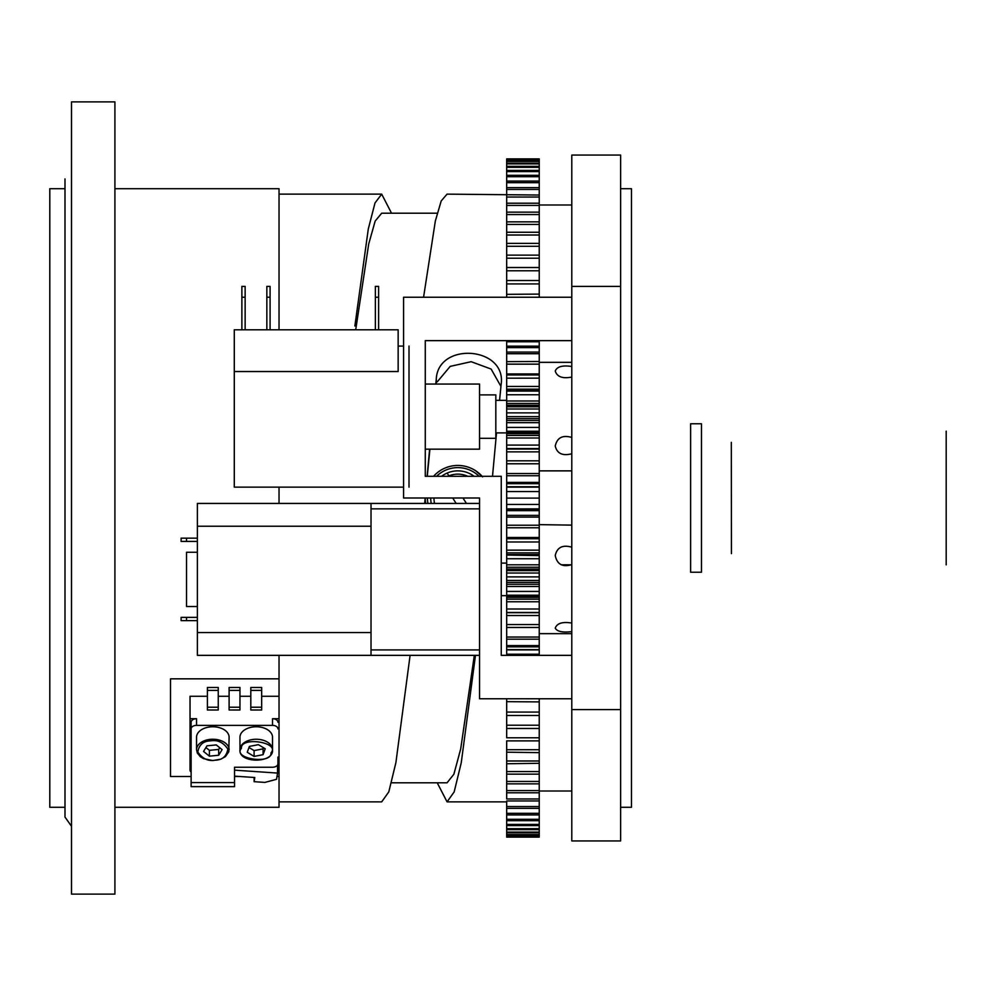 <?xml version="1.0" encoding="UTF-8"?>
<svg xmlns="http://www.w3.org/2000/svg" width="996" height="996" viewBox="0 0 996 996"><rect width="100%" height="100%" fill="white"/><g stroke="black" fill="none" stroke-linecap="round" stroke-linejoin="round"><path stroke-width="1.49" d="M690.614 423.773L690.614 572.227L701.47 572.227L701.47 423.773L690.614 423.773M506.678 813.334L506.678 837.126L539.234 837.126L539.234 806.548L539.234 808.354L506.678 808.354L506.678 813.334L539.234 813.334M506.678 837.063L539.234 837.063M539.234 297.231L539.234 158.874L506.678 158.874L506.678 297.231M539.234 158.937L506.678 158.937M506.678 836.578L539.234 836.578M506.678 836.291L539.234 836.291M539.234 159.422L506.678 159.422M539.234 159.709L506.678 159.709M506.678 835.146L539.234 835.146M506.678 834.636L539.234 834.636M539.234 160.854L506.678 160.854M539.234 161.364L506.678 161.364M506.678 832.83L539.234 832.83M506.678 832.096L539.234 832.096M539.234 163.17L506.678 163.17M539.234 163.904L506.678 163.904M506.678 829.643L539.234 829.643M506.678 828.684L539.234 828.684M539.234 166.357L506.678 166.357M539.234 167.316L506.678 167.316M506.678 825.584L539.234 825.584M506.678 824.414L539.234 824.414M539.234 170.416L506.678 170.416M539.234 171.586L506.678 171.586M506.678 820.679L539.234 820.679M506.678 819.297L539.234 819.297M539.234 175.321L506.678 175.321M539.234 176.703L506.678 176.703M506.678 814.927L539.234 814.927M539.234 181.073L506.678 181.073M539.234 182.666L506.678 182.666M539.234 800.971L506.678 800.971L506.678 806.548L539.234 806.548L539.234 698.769M506.678 806.548L506.678 808.354M539.234 187.646L506.678 187.646M539.234 189.452L506.678 189.452M539.234 740.875L506.678 740.875L506.678 798.966L539.234 798.966M539.234 195.029L447.067 194.133L441.191 200.968L435.327 221.1L423.574 297.231M539.234 197.034L506.678 197.034M506.678 792.791L539.234 792.791M506.678 790.587L539.234 790.587M539.234 203.209L506.678 203.209M539.234 205.413L506.678 205.413M506.678 783.852L539.234 783.852M506.678 781.449L539.234 781.449M539.234 212.148L506.678 212.148M539.234 214.551L506.678 214.551M506.678 774.153L539.234 774.153M506.678 771.576L539.234 771.576M539.234 223.229L539.234 221.847L506.678 221.847M539.234 224.424L506.678 224.424M539.234 763.297L506.678 763.745M506.678 760.981L539.234 760.981M539.234 232.255L506.678 232.255M539.234 235.019L506.678 235.019M506.678 752.192L539.234 752.64M506.678 749.702L539.234 749.702M539.234 243.36L506.678 243.36M539.234 246.298L506.678 246.298M506.678 698.769L506.678 737.775L539.234 737.775M539.234 255.125L506.678 255.125M539.234 258.225L506.678 258.225M506.678 728.474L539.234 728.474M506.678 725.213L539.234 725.213M539.234 267.526L506.678 267.526M539.234 270.788L506.678 270.788M539.234 712.289L539.234 715.464L506.678 715.464M506.678 712.065L539.234 712.065M539.234 280.536L506.678 280.536M539.234 283.935L506.678 283.935M506.678 701.67L539.234 701.894M506.678 294.33L539.234 294.106M506.678 654.235L539.234 654.235L539.234 649.641L506.678 649.641L506.678 655.356M539.234 655.356L539.234 654.235M506.678 340.644L506.678 346.172L539.234 346.172L539.234 341.765L506.678 341.765M539.234 341.765L539.234 340.644M539.234 606.464L539.234 605.394M501.249 595.67L506.678 595.67L506.678 599.169L539.234 599.169L539.234 597.388L506.678 597.388M506.678 399.471L506.678 400.33L495.821 400.33M449.171 476.3L447.117 473.075A27.129 27.129 0 0 0 441.564 476.3M64.989 188.717L49.8 188.717L49.8 807.283L64.989 807.283M456.143 503.428L452.694 498M462.978 498L466.439 503.428M620.62 807.283L631.476 807.283L631.476 188.717L620.62 188.717M248.988 747.51L254.092 750.598L263.081 748.855L263.479 747.747M205.923 747.535L209.397 750.337L218.672 749.44L219.73 747.722M434.592 503.428A23.879 23.879 0 0 1 433.957 498M448.897 475.864A23.879 23.879 0 0 1 467.784 476.3M249.398 746.402L258.387 744.659L265.222 748.793L263.081 754.669L254.092 756.412L247.245 752.279L249.398 746.402M263.081 748.855L263.081 754.669M254.092 750.598L254.092 756.412M216.257 744.921L222.108 749.639L218.672 755.254L209.397 756.151L203.545 751.432L206.969 745.817L216.257 744.921M218.672 749.44L218.672 755.254M209.397 750.337L209.397 756.151M431.256 503.428A27.129 27.129 0 0 1 430.708 498M447.117 473.075A27.129 27.129 0 0 1 474.121 476.3M620.62 709.613L571.791 709.613L571.791 840.935L620.62 840.935L620.62 155.065L571.791 155.065L571.791 286.387L620.62 286.387M506.678 504.449L506.678 508.894L539.234 508.869L539.234 498.112L506.678 498.112L506.678 504.449L539.234 504.449M571.791 709.613L571.791 286.387M229.105 707.21L229.105 709.999L239.961 709.999L239.961 690.39L229.105 690.39L229.105 707.21L239.961 707.21M229.105 690.39L229.105 687.477L239.961 687.477L239.961 690.39M250.805 707.21L250.805 709.999L261.662 709.999L261.662 690.39L250.805 690.39L250.805 707.21L261.662 707.21M250.805 690.39L250.805 687.477L261.662 687.477L261.662 690.39M207.405 707.21L207.405 709.999L218.249 709.999L218.249 690.39L207.405 690.39L207.405 707.21L218.249 707.21M207.405 690.39L207.405 687.477L218.249 687.477L218.249 690.39M234.533 776.145L254.789 777.515L254.117 781.673L254.117 777.465M254.117 781.673L264.911 782.408L276.527 779.308L277.548 773.07L234.533 770.157M71.5 101.891L71.5 894.109L114.914 894.109L114.914 101.891L71.5 101.891M436.572 476.3A30.39 30.39 0 0 1 479.101 476.3M427.944 503.428A30.39 30.39 0 0 1 427.446 498M256.233 726.769A16.272 10.458 0 0 1 272.518 737.239L272.518 749.702C274.224 763.558 238.305 763.621 239.961 749.702L239.961 737.239A16.272 10.458 0 0 1 256.233 726.769M196.548 749.702L196.548 737.239A16.272 10.458 0 0 1 212.82 726.769A16.272 10.458 0 0 1 229.105 737.239L228.806 751.781L225.432 756.599L220.838 759.164L212.758 760.558L203.495 758.616L200.358 756.711L197.32 753.038L196.548 749.702A16.272 10.458 0 0 1 210.505 739.343A16.272 10.458 0 0 1 212.82 739.244A16.272 10.458 0 0 1 229.105 749.702M191.12 722.212A5.428 3.486 180 0 1 196.548 718.726L190.037 718.726L190.037 769.995A5.428 3.486 0 0 0 191.12 772.087L191.12 722.212L191.12 786.641L234.533 786.641L234.533 767.231L272.518 767.231A5.428 3.486 180 0 0 277.934 763.745L277.934 757.097M277.548 765.04L277.548 773.07M433.571 476.3A32.557 32.557 0 0 1 482.101 476.3M425.74 503.428A32.557 32.557 0 0 1 425.28 498M506.678 486.733L506.678 483.683L539.234 483.683L539.234 486.733L506.678 486.733L506.678 491.551L539.234 491.551L539.234 487.131L506.678 487.131M539.234 204.989L571.791 204.989M191.12 728.86A5.428 3.486 0 0 1 196.548 725.374L272.518 725.374A5.428 3.486 0 0 1 277.934 728.86M272.518 725.374L272.518 718.726A5.428 3.486 0 0 1 277.934 722.212M207.405 696.279L190.037 696.279L190.037 718.726M191.12 776.507L170.503 776.507L170.503 678.836L279.029 678.836L279.029 776.507L276.988 776.507M482.612 476.872L475.652 470.747M539.234 498.112L506.678 498.112M539.234 497.888L539.234 491.551M277.934 761.28L279.029 761.28M272.518 718.726L279.029 718.726M279.029 696.279L261.662 696.279M250.805 696.279L239.961 696.279M229.105 696.279L218.249 696.279M239.837 776.507L234.533 776.507M114.914 188.717L279.029 188.717L279.029 329.788M279.029 776.507L279.029 807.283L114.914 807.283M279.029 487.144L279.029 503.428M279.029 655.356L279.029 678.836M437.219 213.206L381.692 213.206L375.193 221.025L368.707 243.983L355.709 329.788M391.54 782.794L447.067 782.794L453.89 774.203L460.712 748.868L474.333 655.356M500.938 386.373L491.128 369.068L471.17 361.697L450.204 366.379L437.244 381.841M429.911 449.171L427.259 476.3M506.678 497.888L506.678 491.551M354.875 325.991L368.283 229.08L374.994 202.972L381.692 194.133L391.54 213.206M279.029 801.867L381.692 801.867L388.789 791.907L395.898 762.65L410.091 655.356M424.657 503.428L425.143 498M427.122 476.3L429.612 449.171M435.787 384.058L436.273 379.127C438.066 341.329 506.889 346.608 501.113 384.581L499.581 400.33M436.273 384.058L436.273 379.127M496.506 432.887L492.51 476.3M475.466 655.356L461.248 762.799L454.164 791.932L447.067 801.867L437.219 782.794M279.029 194.133L381.692 194.133M371.022 632.56L197.382 632.56L197.382 655.356L371.022 655.356L371.022 649.927L479.537 649.927L479.537 508.856L371.022 508.856L371.022 649.927M197.382 632.56L197.382 503.428L479.537 503.428M371.022 526.224L197.382 526.224M371.022 508.856L371.022 503.428M197.382 538.151L181.11 538.151L181.11 541.413L197.382 541.413M197.382 617.371L181.11 617.371L181.11 620.633L197.382 620.633M197.382 606.527L186.538 606.527L186.538 552.257L197.382 552.257M479.537 655.356L371.022 655.356M571.791 453.753C562.615 456.143 557.088 453.578 555.233 446.071L555.233 446.071C557.088 437.667 562.603 434.791 571.791 437.443M571.791 377.048C562.615 378.866 557.088 376.862 555.233 371.047L555.233 371.022C557.1 366.578 562.628 365.071 571.791 366.503M539.234 361.498L506.678 361.635L506.678 364.15L539.234 364.15L539.234 352.074L506.678 352.074L506.678 353.729L539.234 353.729M539.234 346.172L539.234 346.907L506.678 346.907L506.678 347.604L539.234 347.604L539.234 346.907M539.234 347.604L539.234 352.074M539.234 364.15L539.234 374.957L506.678 374.957L506.678 378.194L539.234 378.144L539.234 374.957M539.234 378.144L539.234 389.187L506.678 389.187L506.678 390.743L539.234 390.743L539.234 389.187M539.234 391.839L539.234 391.104L506.678 391.104L506.678 394.765L539.234 394.765L539.234 391.104M539.234 394.765L539.234 403.442L506.678 403.442L506.678 405.285L539.234 405.285L539.234 403.442M539.234 405.285L539.234 406.766L506.678 406.766L506.678 412.867L539.234 412.867L539.234 408.995L506.678 408.995M539.234 408.995L539.234 406.766M539.234 412.867L539.234 418.606L506.678 418.606L506.678 420.474L539.234 420.474L539.234 418.606M539.234 420.474L539.234 427.409L506.678 427.409L506.678 435.414L539.234 435.414L539.234 433.621L506.678 433.621M506.678 432.227L506.678 431.218L539.234 431.218L539.234 427.409M539.234 431.218L539.234 432.164M506.678 432.538L539.234 432.538M539.234 432.613L539.234 433.621M539.234 435.414L539.234 445.088L506.678 445.088L506.678 448.586L539.234 448.586L539.234 445.088M539.234 448.586L539.234 460.812L506.678 460.812L506.678 463.775L539.234 463.775L539.234 460.812M539.234 463.339L539.234 473.536L506.678 473.536L506.678 475.739L539.234 475.739L539.234 473.536M539.234 471.631L539.234 472.652M539.234 475.739L539.234 482.375L506.678 482.375L506.678 483.683M539.234 483.683L539.234 482.375M539.234 476.636L539.234 478.603M506.678 418.606L506.678 412.867M506.678 482.375L506.678 475.739M506.678 473.536L506.678 463.339M506.678 460.812L506.678 449.059L539.234 449.059M506.678 445.088L506.678 435.414M506.678 427.409L506.678 420.474M506.678 406.766L506.678 405.285M506.678 403.442L506.678 394.765M506.678 391.104L506.678 391.839M506.678 389.187L506.678 378.144M506.678 374.957L506.678 364.15M506.678 361.635L506.678 353.729M506.678 352.074L506.678 347.604M506.678 346.907L506.678 346.172M506.678 373.948L539.234 373.948M506.678 456.517L506.678 455.023M506.678 487.044L539.234 487.044M409.007 487.144L409.007 346.073M234.284 371.533L234.284 329.788L398.151 329.788L398.151 371.533L234.284 371.533L234.284 487.144L403.579 487.144M270.09 297.231L266.841 297.231L266.841 286.387L270.09 286.387L270.09 329.788M266.841 297.231L266.841 329.788M378.617 297.231L375.368 297.231L375.368 286.387L378.617 286.387L378.617 329.788M375.368 297.231L375.368 329.788M245.141 297.231L241.879 297.231L241.879 286.387L245.141 286.387L245.141 329.788M241.879 297.231L241.879 329.788M425.28 449.171L479.537 449.171L479.537 384.058L425.28 384.058M479.537 438.315L495.821 438.315L495.821 394.902L479.537 394.902M506.678 591.425L506.678 584.291L539.234 584.291L539.234 591.425L506.678 591.425L506.678 596.031L506.678 595.222L539.234 595.222L539.234 595.957M571.791 631.601C562.615 632.721 557.088 631.551 555.233 628.115L555.233 628.115C557.088 623.222 562.603 621.529 571.791 623.06M571.791 564.62C562.615 567.409 557.088 564.383 555.233 555.519L555.233 555.494C557.1 547.364 562.615 544.588 571.791 547.178M539.234 531.876L539.234 535.985M539.234 524.631L571.791 525.129M506.678 509.89L506.678 508.894L539.234 508.894L539.234 509.89L506.678 509.89L506.678 510.649L539.234 510.649L539.234 509.89M539.234 510.649L539.234 515.368L506.678 515.368L506.678 517.086L539.234 517.086L539.234 515.368M539.234 517.086L539.234 525.216L506.678 525.216L506.678 527.768L539.234 527.768L539.234 525.216M539.234 527.768L539.234 538.749L506.678 538.749L506.678 541.973L539.234 541.973L539.234 538.749M539.234 541.973L539.234 552.88L506.678 552.88L506.678 554.573L539.234 554.573L539.234 552.88M539.234 554.573L506.678 554.61M539.234 555.594L506.678 555.058L506.678 558.731L539.234 558.731L539.234 555.594M539.234 558.731L539.234 567.234L506.678 567.234L506.678 569.077L539.234 569.077L539.234 567.234M539.234 569.077L539.234 570.621L506.678 570.621L506.678 569.077M539.234 570.758L539.234 573.024L506.678 573.024L506.678 576.883L539.234 576.883L539.234 573.024M539.234 576.883L539.234 582.411L506.678 582.411L506.678 584.291M539.234 584.291L539.234 582.411M539.234 596.031L539.234 591.425M506.678 596.467L539.234 596.467L539.234 597.388M539.234 599.169L539.234 609.004L506.678 609.004L506.678 612.465L539.234 612.465L539.234 609.004M539.234 612.465L506.678 612.49M506.678 624.567L506.678 612.689L539.234 612.689L539.234 624.567L506.678 624.567L506.678 627.468L539.234 627.468L539.234 624.567M539.234 626.783L539.234 637.042L506.678 637.042L506.678 639.195L539.234 639.195L539.234 637.042M539.234 639.195L539.234 645.595L506.678 645.595L506.678 646.84L539.234 646.84L539.234 645.595M539.234 646.84L539.234 649.641M571.418 564.807L561.308 564.807M506.678 620.035L506.678 616.723M506.678 649.641L506.678 646.84M506.678 645.595L506.678 639.195M506.678 637.042L506.678 626.783M506.678 609.004L506.678 599.169M506.678 582.411L506.678 576.883M506.678 573.024L506.678 570.758M506.678 567.234L506.678 558.731M506.678 552.88L506.678 541.973M506.678 538.749L506.678 527.768M506.678 525.216L506.678 517.086M506.678 515.368L506.678 510.649M506.678 562.752L506.678 563.562M506.678 649.89L539.234 649.89M571.791 297.231L403.579 297.231L403.579 498L479.537 498L479.537 698.769L571.791 698.769M571.791 340.644L425.28 340.644L425.28 476.3L501.249 476.3L501.249 655.356L571.791 655.356M731.313 442.361L731.425 553.639L731.313 442.361M946.188 431.156L946.188 564.844L946.188 431.156M241.443 748.307C240.31 736.218 280.411 742.281 271.024 752.777C272.157 764.853 232.056 758.803 241.443 748.307M210.567 740.875C217.539 739.642 223.303 742.381 227.847 749.079C226.578 756.35 222.32 760.06 215.086 760.197C208.114 761.43 202.35 758.691 197.806 751.992C199.076 744.722 203.333 741.024 210.567 740.875M239.961 749.714A16.272 10.458 0 0 1 240.397 747.286A16.272 10.458 0 0 1 256.233 739.244A16.272 10.458 0 0 1 272.518 749.702M191.12 782.582L234.533 782.582M196.548 718.726L196.548 725.374M186.538 541.413L186.538 538.151M186.538 620.633L186.538 617.371M506.678 451.873L539.234 451.873M506.678 437.991L539.234 437.991M506.678 422.665L539.234 422.665M506.678 416.614L539.234 416.614M506.678 400.99L539.234 400.99M506.678 386.448L539.234 386.448M506.678 615.516L539.234 615.516M506.678 601.771L539.234 601.771M506.678 586.507L539.234 586.507M539.234 537.491L506.678 537.491M506.678 580.456L539.234 580.456L506.678 580.456M539.234 550.153L506.678 550.153M506.678 564.807L539.234 564.807M539.234 791.011L571.791 791.011M447.067 801.867L506.678 801.867M506.678 563.114L501.249 563.114M571.791 362.345L539.234 362.345M571.791 470.871L539.234 470.871M506.678 448.623L539.234 448.623M71.5 826.269L64.989 817.056L64.989 178.944M398.151 346.073L403.579 346.073M506.678 432.887L495.821 432.887M571.791 633.655L539.234 633.655"/></g></svg>

